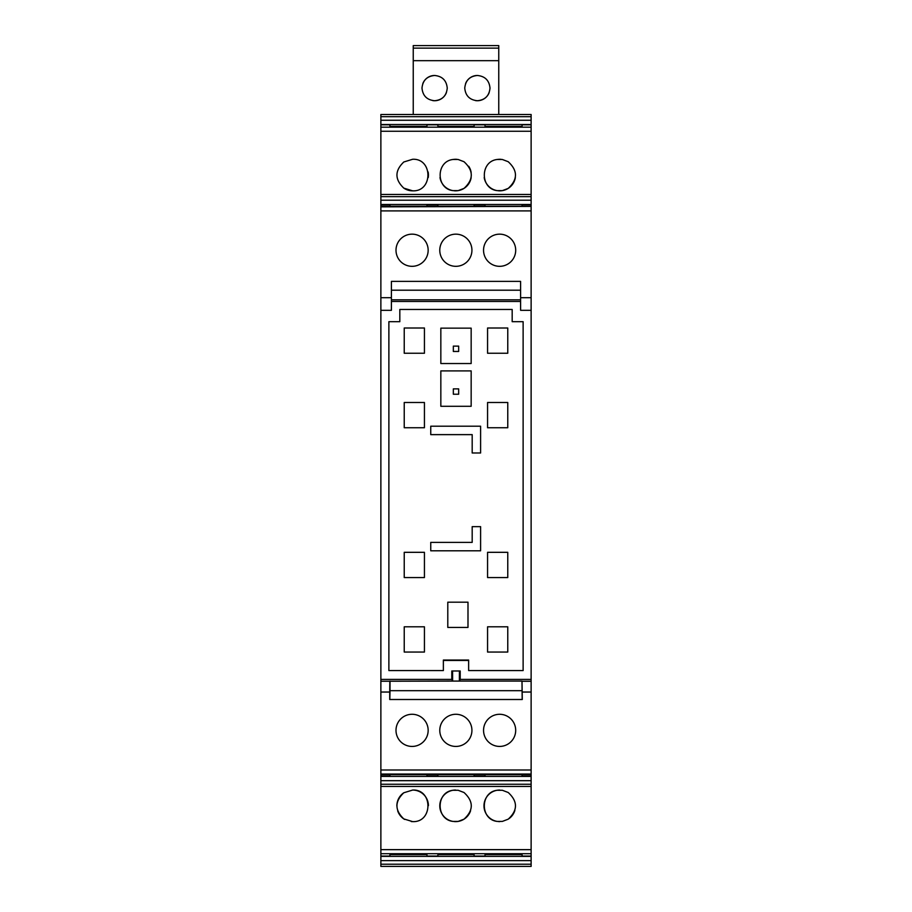 <?xml version="1.0" encoding="UTF-8"?>
<svg xmlns="http://www.w3.org/2000/svg" width="912" height="912" viewBox="0 0 912 912"><rect width="100%" height="100%" fill="white"/><g stroke="black" fill="none" stroke-linecap="round" stroke-linejoin="round"><path stroke-width="1.37" d="M430.749 426.212L480.601 426.212L480.601 452.99L472.188 452.99L472.188 434.636L430.749 434.636L430.749 426.212M523.123 321.685L523.123 670.571L468.631 670.571L468.631 660.049L443.369 660.049L443.369 670.571L388.877 670.571L388.877 321.685L399.821 321.685L399.821 309.476L512.179 309.476L512.179 321.685L523.123 321.685M467.993 602.182L467.993 627.433L447.792 627.433L447.792 602.182L467.993 602.182M487.567 626.806L487.567 652.057L507.767 652.057L507.767 626.806L487.567 626.806M424.433 626.806L424.433 652.057L404.233 652.057L404.233 626.806L424.433 626.806M507.767 427.739L487.567 427.739L487.567 402.488L507.767 402.488L507.767 427.739M507.767 328.001L507.767 353.252L487.567 353.252L487.567 328.001L507.767 328.001M424.433 427.739L404.233 427.739L404.233 402.488L424.433 402.488L424.433 427.739M404.233 328.001L404.233 353.252L424.433 353.252L424.433 328.001L404.233 328.001M424.433 552.319L424.433 577.57L404.233 577.57L404.233 552.319L424.433 552.319M507.767 552.319L507.767 577.57L487.567 577.57L487.567 552.319L507.767 552.319M471.162 363.535L471.162 328.149L440.838 328.149L440.838 363.535L471.162 363.535M440.838 370.91L440.838 406.285L471.162 406.285L471.162 370.91L440.838 370.91M472.188 526.646L472.188 542.378L430.749 542.378L430.749 550.791L480.601 550.791L480.601 526.646L472.188 526.646M380.874 679.417L451.793 679.417L452.626 681.082L380.874 681.264L380.874 297.7L391.396 297.7L391.396 310.319L380.874 310.319M380.874 297.7L380.874 210.9L531.126 210.9L531.126 679.417L460.207 679.417L460.207 670.993L451.793 670.993L451.793 679.417M391.396 301.473L520.604 301.473M443.369 660.687A1.699 1.699 0 0 1 444.212 660.459L467.788 660.459A1.699 1.699 0 0 1 468.631 660.687M467.788 660.459L467.788 660.334A1.824 1.824 0 0 1 468.631 660.539M443.369 660.539A1.824 1.824 0 0 1 444.212 660.334L444.212 660.049M467.788 660.049L444.212 660.459M458.668 351.462L453.332 351.462L453.332 346.115L458.668 346.115L458.668 351.462M453.332 388.877L458.668 388.877L458.668 394.223L453.332 394.223L453.332 388.877M380.874 210.9L380.874 114.49L531.126 114.49L531.126 127.178L380.874 127.178M380.874 864.211L531.126 864.211L531.126 866.4L380.874 866.4L380.874 856.368L531.126 856.368L531.126 769.99L380.874 769.99L380.874 681.264M531.126 786.44L380.874 786.44L380.874 856.368M380.874 786.44L380.874 776.112L389.926 776.112L389.926 774.641M531.126 774.06L380.874 774.06L380.874 776.112M380.874 774.06L380.874 769.99M531.126 297.7L520.604 297.7L520.604 281.386L391.396 281.386L391.396 297.7M391.396 299.809L520.604 299.809M520.604 297.7L520.604 310.319L531.126 310.319M531.126 679.417L531.126 769.99M531.126 864.211L531.126 856.368M380.874 196.65L531.126 196.65L531.126 127.178M531.126 196.65L531.126 200.207L380.874 200.207M380.874 206.397L531.126 206.397L531.126 200.207M531.126 206.397L380.874 206.842M531.126 210.9L531.126 206.842M460.207 679.417L459.374 681.082L521.995 681.082L522.28 699.504L389.72 699.504L389.72 692.037L380.874 692.037M531.126 681.264L522.177 681.264M459.431 670.993L459.374 681.082L452.626 681.082L452.569 670.993M439.949 252.624A16.074 16.074 0 0 1 453.469 234.338A16.074 16.074 0 0 1 471.755 247.87A16.074 16.074 0 0 1 458.234 266.144A16.074 16.074 0 0 1 439.949 252.624M427.933 247.574A16.074 16.074 0 0 1 414.755 266.099A16.074 16.074 0 0 1 396.23 252.92A16.074 16.074 0 0 1 409.408 234.384A16.074 16.074 0 0 1 427.933 247.574M515.474 247.574A16.074 16.074 0 0 1 502.295 266.099A16.074 16.074 0 0 1 483.77 252.92A16.074 16.074 0 0 1 496.949 234.384A16.074 16.074 0 0 1 515.474 247.574M389.926 206.249L389.926 204.79L380.874 204.79M403.811 188.134L412.657 190.836C433.018 191.805 433.018 158.3 412.657 159.269L403.811 161.983C394.668 170.692 394.668 179.413 403.811 188.134A15.778 15.778 0 0 0 412.657 190.836M508.189 161.709L502.341 159.486L497.2 159.486C480.031 161.321 480.031 188.795 497.2 190.631L502.341 190.631L508.189 188.408C517.879 179.504 517.879 170.601 508.189 161.709M458.143 159.486L453.013 159.486C435.845 161.321 435.845 188.795 453.013 190.631L458.143 190.631L463.991 188.408C473.693 179.504 473.693 170.601 463.991 161.709L458.143 159.486M389.926 127.178L389.926 124.819L380.874 124.819M380.874 856.072L389.926 856.072L389.926 853.712M403.811 818.919L412.657 821.621C433.018 822.59 433.018 789.085 412.657 790.054L403.811 792.767C394.668 801.477 394.668 810.198 403.811 818.919M508.189 819.193C517.879 810.289 517.879 801.386 508.189 792.494L502.341 790.271L497.2 790.271C480.031 792.106 480.031 819.58 497.2 821.416L502.341 821.416L508.189 819.193M458.143 821.416L463.991 819.193C473.693 810.289 473.693 801.386 463.991 792.494L458.143 790.271L453.013 790.271C435.845 792.106 435.845 819.58 453.013 821.416L458.143 821.416M531.126 692.037L522.28 692.037M484.397 735.505A16.074 16.074 0 0 1 494.475 715.133A16.074 16.074 0 0 1 514.847 725.211A16.074 16.074 0 0 1 504.769 745.583A16.074 16.074 0 0 1 484.397 735.505M471.276 725.838A16.074 16.074 0 0 1 460.378 745.788A16.074 16.074 0 0 1 440.428 734.878A16.074 16.074 0 0 1 451.326 714.928A16.074 16.074 0 0 1 471.276 725.838M396.23 733.054A16.074 16.074 0 0 1 409.385 714.506A16.074 16.074 0 0 1 427.933 727.662A16.074 16.074 0 0 1 414.778 746.21A16.074 16.074 0 0 1 396.23 733.054M389.823 681.264L389.72 692.037M520.604 290.198L391.396 290.198M531.126 776.112L522.074 776.112L522.074 774.641M522.074 853.712L522.074 856.072L531.126 856.072M522.074 127.178L522.074 124.819L531.126 124.819M522.074 206.249L522.074 204.79L531.126 204.79M522.177 699.504L521.995 681.082M521.995 690.692L390.005 690.692L390.005 681.082M389.823 699.504L390.005 690.692M485.036 206.249L485.036 204.79L474.092 204.79L474.092 206.249M437.908 206.249L437.908 204.79L426.964 204.79L426.964 206.249M428.23 177.578A15.778 15.778 0 0 0 428.127 171.946M498.397 190.779A15.778 15.778 0 0 0 515.348 177.578M501.144 159.338A15.778 15.778 0 0 0 497.143 159.497M484.192 177.578A15.778 15.778 0 0 0 497.2 190.631M454.199 190.779A15.778 15.778 0 0 0 471.162 177.578M471.162 172.528A15.778 15.778 0 0 0 468.688 166.258M456.958 159.338A15.778 15.778 0 0 0 452.956 159.497M439.994 177.578A15.778 15.778 0 0 0 453.013 190.631M485.036 127.178L485.036 124.819L474.092 124.819L474.092 127.178M437.908 127.178L437.908 124.819L426.964 124.819L426.964 127.178M485.036 853.712L485.036 856.072L474.092 856.072L474.092 853.712M437.908 853.712L437.908 856.072L426.964 856.072L426.964 853.712M403.811 792.767A15.778 15.778 0 0 0 396.868 805.9M397.7 810.882A15.778 15.778 0 0 0 404.632 819.432M411.278 821.564A15.778 15.778 0 0 0 412.657 821.621M428.435 805.638A15.778 15.778 0 0 0 412.657 790.054M509.135 818.543A15.778 15.778 0 0 0 514.87 810.426M499.765 790.054A15.778 15.778 0 0 0 483.987 806.254A15.778 15.778 0 0 0 497.2 821.416M498.397 821.564A15.778 15.778 0 0 0 499.765 821.621M454.199 821.564A15.778 15.778 0 0 0 470.569 810.768M455.578 790.054A15.778 15.778 0 0 0 439.801 805.9A15.778 15.778 0 0 0 453.013 821.416M426.964 774.641L426.964 776.112L437.908 776.112L437.908 774.641M485.036 774.641L485.036 776.112L474.092 776.112L474.092 774.641M498.761 48.131L498.761 45.6L413.239 45.6L413.239 48.131L498.761 48.131L498.761 114.49M413.239 48.131L413.239 114.49M413.239 60.682L498.761 60.682M489.185 92.568A12.631 12.631 0 0 1 477.375 100.73C485.047 99.989 489.254 95.771 490.006 88.111C489.254 80.438 485.047 76.232 477.375 75.479C469.714 76.232 465.508 80.438 464.755 88.111C465.496 95.771 469.714 99.989 477.375 100.73A12.631 12.631 0 0 1 475.494 100.594M446.424 92.579A12.631 12.631 0 0 1 434.625 100.73C442.286 99.989 446.492 95.771 447.245 88.111C446.504 80.438 442.286 76.232 434.625 75.479C426.953 76.232 422.746 80.438 421.994 88.111C422.746 95.771 426.953 99.989 434.625 100.73A12.631 12.631 0 0 1 432.733 100.594M465.576 83.619A12.631 12.631 0 0 1 477.375 75.479M422.815 83.63A12.631 12.631 0 0 1 434.625 75.479M380.874 204.493L531.126 204.493M380.874 131.248L531.126 131.248M522.074 126.335L485.036 126.335M474.092 126.335L437.908 126.335M426.964 126.335L389.926 126.335M380.874 124.522L531.126 124.522M380.874 120.247L531.126 120.247M380.874 116.69L531.126 116.69M531.126 860.643L380.874 860.643M522.074 854.567L485.036 854.567M474.092 854.567L437.908 854.567M426.964 854.567L389.926 854.567M380.874 849.653L531.126 849.653M531.126 784.24L380.874 784.24M531.126 780.683L380.874 780.683M531.126 776.408L380.874 776.408M380.874 774.505L531.126 774.505M531.126 206.249L380.874 206.249M531.126 194.461L380.874 194.461M380.874 853.712L531.126 853.712M380.874 774.641L531.126 774.641"/></g></svg>
